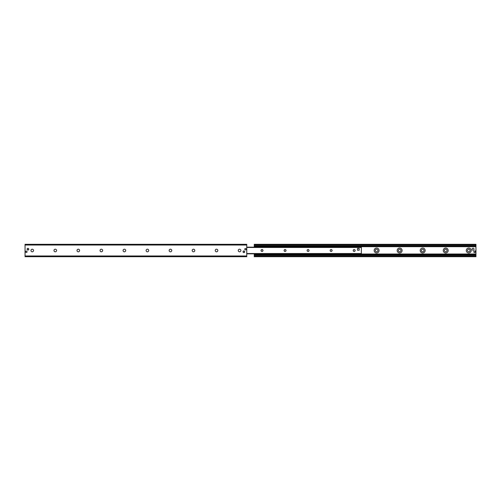 <?xml version="1.0" encoding="UTF-8"?>
<svg xmlns="http://www.w3.org/2000/svg" width="501" height="501" viewBox="0 0 501 501"><rect width="100%" height="100%" fill="white"/><g stroke="black" fill="none" stroke-linecap="round" stroke-linejoin="round"><path stroke-width="0.75" d="M466.287 250.5A2.461 2.461 0 0 1 469.982 248.371A2.461 2.461 0 0 1 469.982 252.629A2.461 2.461 0 0 1 466.287 250.5M467.458 250.5A1.296 1.296 0 0 0 468.754 251.796A1.296 1.296 0 0 0 470.044 250.5A1.296 1.296 0 0 0 468.754 249.204A1.296 1.296 0 0 0 467.458 250.5M443.253 250.5A2.461 2.461 0 0 1 446.948 248.371A2.461 2.461 0 0 1 446.948 252.629A2.461 2.461 0 0 1 443.253 250.5M444.425 250.5A1.296 1.296 0 0 0 445.715 251.796A1.296 1.296 0 0 0 447.011 250.5A1.296 1.296 0 0 0 445.715 249.204A1.296 1.296 0 0 0 444.425 250.5M420.22 250.5A2.461 2.461 0 0 1 423.915 248.371A2.461 2.461 0 0 1 423.915 252.629A2.461 2.461 0 0 1 420.22 250.5M421.385 250.5A1.296 1.296 0 0 0 422.681 251.796A1.296 1.296 0 0 0 423.978 250.5A1.296 1.296 0 0 0 422.681 249.204A1.296 1.296 0 0 0 421.385 250.5M397.187 250.5A2.461 2.461 0 0 1 400.881 248.371A2.461 2.461 0 0 1 400.881 252.629A2.461 2.461 0 0 1 397.187 250.5M398.351 250.5A1.296 1.296 0 0 0 399.648 251.796A1.296 1.296 0 0 0 400.944 250.5A1.296 1.296 0 0 0 399.648 249.204A1.296 1.296 0 0 0 398.351 250.5M374.153 250.5A2.461 2.461 0 0 1 377.842 248.371A2.461 2.461 0 0 1 377.842 252.629A2.461 2.461 0 0 1 374.153 250.5M375.318 250.5A1.296 1.296 0 0 0 376.614 251.796A1.296 1.296 0 0 0 377.911 250.5A1.296 1.296 0 0 0 376.614 249.204A1.296 1.296 0 0 0 375.318 250.5M254.245 256.694L475.95 256.694L475.95 255.047L254.245 255.047L254.245 256.694M254.245 253.825L254.245 255.047L475.95 255.047L475.95 244.306L254.245 244.306L254.245 247.175M254.245 254.89L475.95 254.89M254.245 246.11L475.95 246.11M475.95 245.91L254.245 245.953L475.95 245.91M27.054 251.796A0.708 0.708 0 0 1 25.989 252.41A0.708 0.708 0 0 1 25.989 251.183A0.708 0.708 0 0 1 27.054 251.796M246.166 249.204A0.708 0.708 0 0 1 245.108 249.817A0.708 0.708 0 0 1 245.108 248.59A0.708 0.708 0 0 1 246.166 249.204M244.713 251.796A0.833 0.833 0 0 1 243.461 252.517A0.833 0.833 0 0 1 243.461 251.07A0.833 0.833 0 0 1 244.713 251.796M28.764 249.204A0.833 0.833 0 0 1 27.511 249.93A0.833 0.833 0 0 1 27.511 248.483A0.833 0.833 0 0 1 28.764 249.204M30.956 250.5A1.296 1.296 0 0 1 32.897 249.379A1.296 1.296 0 0 1 32.897 251.621A1.296 1.296 0 0 1 30.956 250.5M53.989 250.5A1.296 1.296 0 0 1 55.93 249.379A1.296 1.296 0 0 1 55.93 251.621A1.296 1.296 0 0 1 53.989 250.5M77.022 250.5A1.296 1.296 0 0 1 78.964 249.379A1.296 1.296 0 0 1 78.964 251.621A1.296 1.296 0 0 1 77.022 250.5M100.056 250.5A1.296 1.296 0 0 1 101.997 249.379A1.296 1.296 0 0 1 101.997 251.621A1.296 1.296 0 0 1 100.056 250.5M123.089 250.5A1.296 1.296 0 0 1 125.037 249.379A1.296 1.296 0 0 1 125.037 251.621A1.296 1.296 0 0 1 123.089 250.5M146.123 250.5A1.296 1.296 0 0 1 148.071 249.379A1.296 1.296 0 0 1 148.071 251.621A1.296 1.296 0 0 1 146.123 250.5M169.156 250.5A1.296 1.296 0 0 1 171.104 249.379A1.296 1.296 0 0 1 171.104 251.621A1.296 1.296 0 0 1 169.156 250.5M192.196 250.5A1.296 1.296 0 0 1 194.137 249.379A1.296 1.296 0 0 1 194.137 251.621A1.296 1.296 0 0 1 192.196 250.5M215.23 250.5A1.296 1.296 0 0 1 217.171 249.379A1.296 1.296 0 0 1 217.171 251.621A1.296 1.296 0 0 1 215.23 250.5M238.263 250.5A1.296 1.296 0 0 1 240.204 249.379A1.296 1.296 0 0 1 240.204 251.621A1.296 1.296 0 0 1 238.263 250.5M25.05 244.306L25.05 256.694L246.755 256.694L246.755 244.306L25.05 244.306M254.533 254.101L254.533 254.677L255.109 254.677L255.109 254.101L254.533 253.825M255.109 254.101L360.488 254.101L360.488 254.677L361.064 254.677L361.064 254.101L360.488 254.101M361.064 246.323L360.488 246.323L360.488 246.899L361.064 246.899L361.064 246.323M360.488 246.899L255.109 246.899L255.109 246.323L254.533 246.323L254.533 246.899L255.109 246.899M360.488 246.323L255.109 246.323M255.109 254.677L360.488 254.677M358.522 248.49L358.328 248.471A0.864 0.864 0 0 1 359.192 249.335M354.157 249.542A0.958 0.958 0 0 1 354.984 250.976A0.958 0.958 0 0 1 353.324 250.976A0.958 0.958 0 0 1 354.157 249.542M331.123 249.542A0.958 0.958 0 0 1 331.95 250.976A0.958 0.958 0 0 1 330.291 250.976A0.958 0.958 0 0 1 331.123 249.542M308.084 249.542A0.958 0.958 0 0 1 308.917 250.976A0.958 0.958 0 0 1 307.257 250.976A0.958 0.958 0 0 1 308.084 249.542M285.05 249.542A0.958 0.958 0 0 1 285.883 250.976A0.958 0.958 0 0 1 284.224 250.976A0.958 0.958 0 0 1 285.05 249.542M262.017 249.542A0.958 0.958 0 0 1 262.843 250.976A0.958 0.958 0 0 1 261.19 250.976A0.958 0.958 0 0 1 262.017 249.542M246.755 253.775L361.353 253.775L361.353 247.175L246.755 247.225M357.463 250.199L357.463 248.471L359.192 248.471L359.192 250.199L357.463 250.199M475.518 252.372L474.078 252.661L473.789 251.22L475.23 250.932L475.518 252.372M472.061 249.204A1.008 1.008 0 0 1 473.577 248.333A1.008 1.008 0 0 1 473.577 250.074A1.008 1.008 0 0 1 472.061 249.204M244.594 251.796A0.72 0.72 0 0 1 243.517 252.416A0.72 0.72 0 0 1 243.517 251.17A0.72 0.72 0 0 1 244.594 251.796M28.651 249.204A0.72 0.72 0 0 1 27.568 249.83A0.72 0.72 0 0 1 27.568 248.584A0.72 0.72 0 0 1 28.651 249.204M262.95 250.5A0.933 0.933 0 0 1 261.553 251.308A0.933 0.933 0 0 1 261.553 249.692A0.933 0.933 0 0 1 262.95 250.5M285.983 250.5A0.933 0.933 0 0 1 284.587 251.308A0.933 0.933 0 0 1 284.587 249.692A0.933 0.933 0 0 1 285.983 250.5M309.017 250.5A0.933 0.933 0 0 1 307.62 251.308A0.933 0.933 0 0 1 307.62 249.692A0.933 0.933 0 0 1 309.017 250.5M332.05 250.5A0.933 0.933 0 0 1 330.654 251.308A0.933 0.933 0 0 1 330.654 249.692A0.933 0.933 0 0 1 332.05 250.5M355.084 250.5A0.933 0.933 0 0 1 353.687 251.308A0.933 0.933 0 0 1 353.687 249.692A0.933 0.933 0 0 1 355.084 250.5M254.245 256.117L475.95 256.117M254.245 255.291L475.95 255.291M254.245 254.996L475.95 254.996M361.064 254.314L475.95 254.314M361.064 254.201L475.95 254.201M361.064 254.164L475.95 254.164M361.064 254.032L475.95 254.032M361.064 254.001L475.95 254.001M361.064 246.686L475.95 246.686M254.245 246.004L475.95 246.004M254.245 245.709L475.95 245.709M254.245 244.883L475.95 244.883M246.755 245.027L25.05 245.027M246.755 255.973L25.05 255.973M246.755 253.537L361.353 253.537M246.755 247.463L361.353 247.463M246.755 253.825L361.353 253.825M246.755 247.175L361.353 247.175"/></g></svg>

